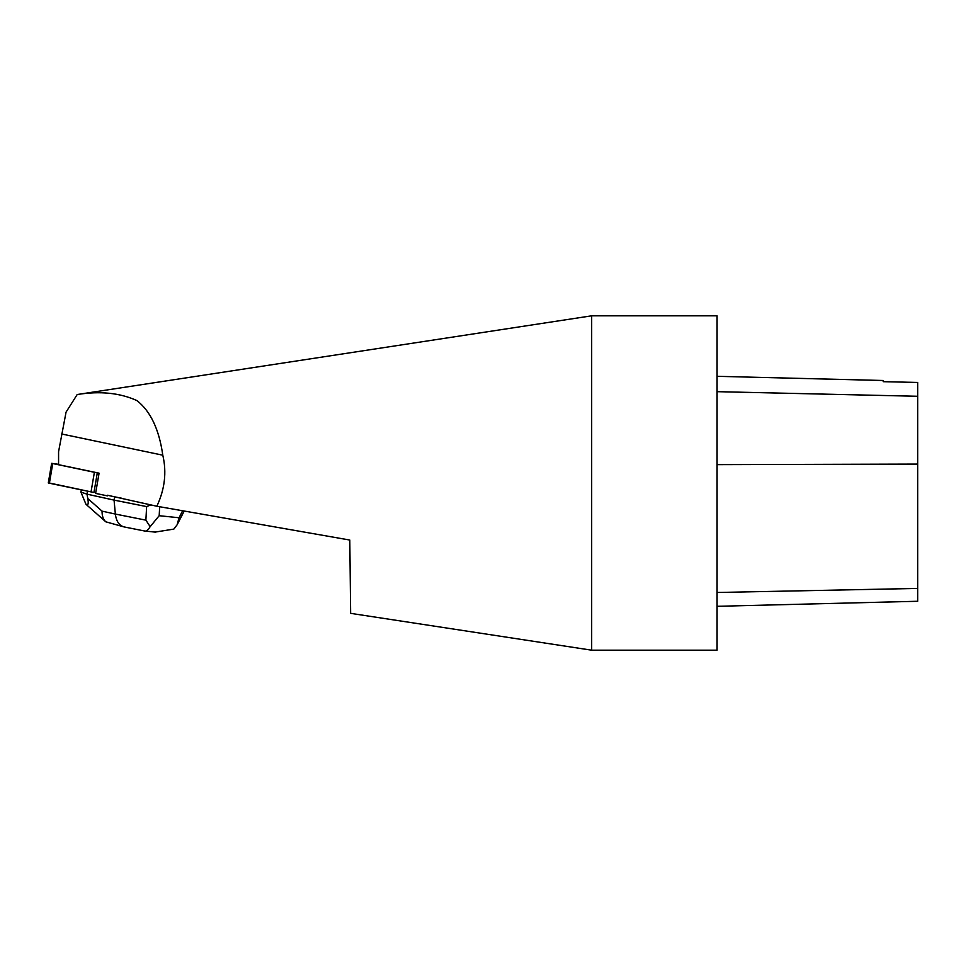 <?xml version="1.0" encoding="UTF-8"?>
<svg xmlns="http://www.w3.org/2000/svg" width="966" height="966" viewBox="0 0 966 966"><rect width="100%" height="100%" fill="white"/><g stroke="black" fill="none" stroke-linecap="round" stroke-linejoin="round"><path stroke-width="1.45" d="M99.075 473.171L58.576 464.682L58.576 451.702L66.062 412.132L77.195 394.526L591.675 315.81L591.675 650.19L350.634 613.35L349.801 540.054L156.854 506.244L107.48 495.244L107.383 495.86L95.61 493.397L99.075 473.171L97.3 472.893L93.956 492.491L49.387 483.229L48.3 482.94L51.657 463.33L97.3 472.893M156.854 506.244C164.824 489.182 166.804 472.169 162.795 455.203C159.124 429.327 150.479 411.105 136.846 400.54C119.796 392.86 99.921 390.856 77.195 394.526M591.675 650.19L717.074 650.19L717.074 315.81L591.675 315.81M717.074 606.31L917.7 601.263L917.7 382.451L883.214 381.679L883.214 380.495L717.074 376.317M87.483 491.223L86.988 494.145L114.06 500.11L114.628 496.826L107.48 495.244M121.728 498.239L114.628 496.826M145.878 520.143L146.627 506.595L114.06 500.11L115.365 514.069L145.878 520.143L150.165 526.663C147.979 530.213 146.047 531.638 144.369 530.926M146.627 506.595L150.624 504.94M87.797 498.541L86.988 494.145L80.927 492.129L85.95 504.264C88.123 505.786 88.739 503.866 87.797 498.541L102.07 511.147L115.365 514.069C116.258 521.217 119.12 525.492 123.962 526.893L105.789 521.809C103.205 519.418 101.961 515.856 102.07 511.147M80.927 492.129L81.301 489.919M155.103 532.097L173.844 529.102L177.14 524.755L179.036 517.752L182.634 510.772M159.68 506.739L159.185 515.711L150.165 526.663M155.526 532.145L144.634 530.998M124.735 527.025L123.962 526.893M85.95 504.264L105.777 521.797M58.576 464.332L51.657 463.33M49.423 483.024L93.956 492.491M61.607 433.975L162.795 455.203M917.7 588.427L717.074 592.484M917.7 464.078L717.074 464.634M917.7 396.277L717.074 391.665M159.185 515.711L179.036 517.752M52.744 463.62L49.387 483.229M91.021 491.96L94.378 472.362M144.695 531.022L124.131 526.929M184.204 511.05L177.201 524.623"/></g></svg>
